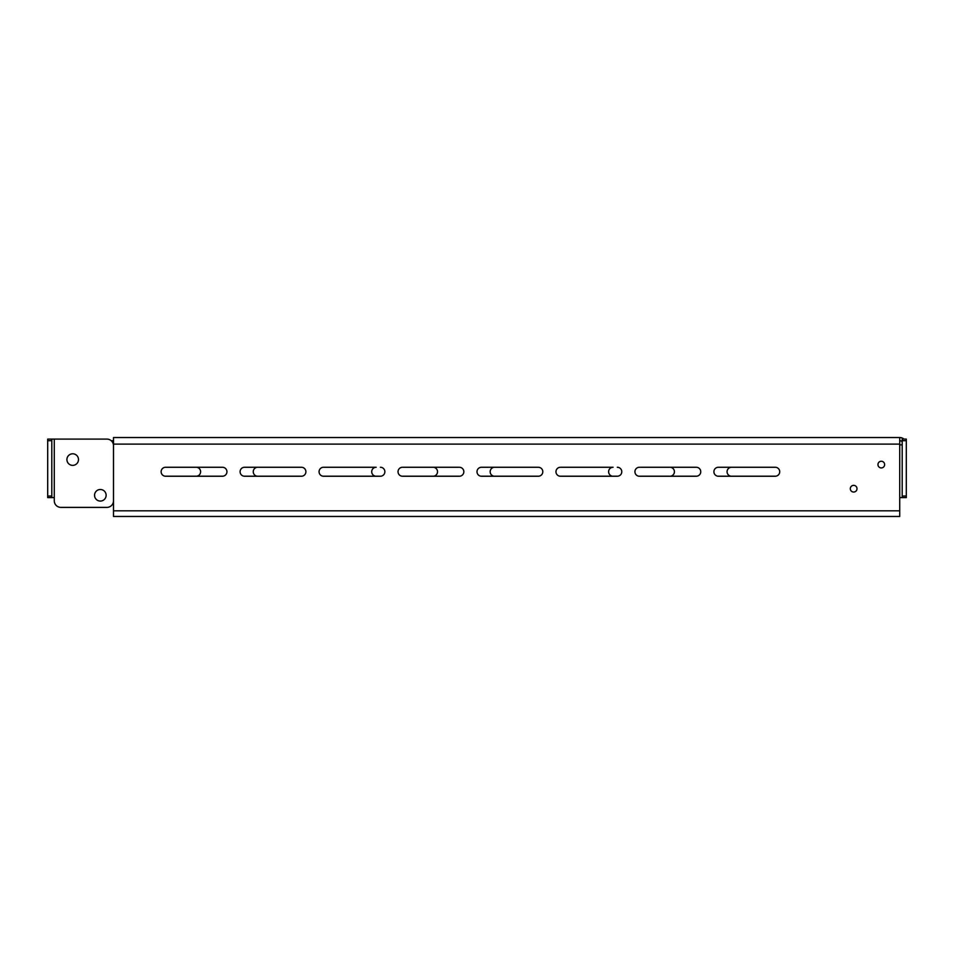 <?xml version="1.0" encoding="UTF-8"?>
<svg xmlns="http://www.w3.org/2000/svg" width="954" height="954" viewBox="0 0 954 954"><rect width="100%" height="100%" fill="white"/><g stroke="black" fill="none" stroke-linecap="round" stroke-linejoin="round"><path stroke-width="1.43" d="M106.931 507.385L60.865 507.385A6.583 6.583 0 0 1 54.283 500.814L54.283 497.594L47.7 497.594L47.7 439.102L106.931 439.102A6.583 6.583 0 0 1 113.502 445.685L113.502 500.814A6.583 6.583 0 0 1 106.931 507.385L60.865 507.385M54.283 497.594L54.283 439.102L106.931 439.102M66.911 459.589A5.796 5.796 0 0 0 72.707 465.373A5.796 5.796 0 0 0 78.502 459.589A5.796 5.796 0 0 0 72.707 453.794A5.796 5.796 0 0 0 66.911 459.589M106.132 495.281A5.796 5.796 0 0 0 100.349 489.485A5.796 5.796 0 0 0 94.553 495.281A5.796 5.796 0 0 0 100.349 501.077A5.796 5.796 0 0 0 106.132 495.281M51.802 497.594L51.802 439.102M899.717 444.85L902.198 444.85M899.717 497.594L906.3 497.594L906.3 439.102L902.198 439.102L902.198 496.02L906.3 496.02M902.198 497.594L902.198 496.02M669.946 476.225L639.407 476.225A4.472 4.472 0 0 1 634.935 471.753A4.472 4.472 0 0 0 639.407 476.225L696.265 476.225A4.472 4.472 0 0 0 700.749 471.753A4.472 4.472 0 0 0 696.265 467.269L639.407 467.269A4.472 4.472 0 0 0 634.935 471.753A4.472 4.472 0 0 1 639.407 467.269L669.946 467.269A4.472 4.472 0 0 1 674.418 471.753A4.472 4.472 0 0 1 669.946 476.225A4.472 4.472 0 0 0 674.418 471.753A4.472 4.472 0 0 0 669.946 467.269M433.044 476.225L402.505 476.225A4.472 4.472 0 0 1 398.033 471.753A4.472 4.472 0 0 0 402.505 476.225L459.363 476.225A4.472 4.472 0 0 0 463.835 471.753A4.472 4.472 0 0 0 459.363 467.269L402.505 467.269A4.472 4.472 0 0 0 398.033 471.753A4.472 4.472 0 0 1 402.505 467.269L433.044 467.269A4.472 4.472 0 0 1 437.516 471.753A4.472 4.472 0 0 1 433.044 476.225A4.472 4.472 0 0 0 437.516 471.753A4.472 4.472 0 0 0 433.044 467.269M165.602 476.225A4.472 4.472 0 0 1 161.131 471.753A4.472 4.472 0 0 0 165.602 476.225L222.461 476.225A4.472 4.472 0 0 0 226.933 471.753A4.472 4.472 0 0 0 222.461 467.269L165.602 467.269A4.472 4.472 0 0 0 161.131 471.753A4.472 4.472 0 0 1 165.602 467.269M775.244 467.269L718.386 467.269A4.472 4.472 0 0 0 713.902 471.753A4.472 4.472 0 0 0 718.386 476.225L775.244 476.225A4.472 4.472 0 0 0 779.716 471.753A4.472 4.472 0 0 0 775.244 467.269A4.472 4.472 0 0 1 779.716 471.753A4.472 4.472 0 0 1 775.244 476.225M613.088 467.269A4.472 4.472 0 0 0 608.616 471.753A4.472 4.472 0 0 1 613.088 467.269L560.439 467.269A4.472 4.472 0 0 0 555.967 471.753A4.472 4.472 0 0 0 560.439 476.225L617.298 476.225A4.472 4.472 0 0 0 621.781 471.753A4.472 4.472 0 0 0 617.298 467.269A4.472 4.472 0 0 1 621.781 471.753A4.472 4.472 0 0 1 617.298 476.225L613.088 476.225A4.472 4.472 0 0 1 608.616 471.753A4.472 4.472 0 0 0 613.088 476.225M538.33 467.269L481.472 467.269A4.472 4.472 0 0 0 477 471.753A4.472 4.472 0 0 0 481.472 476.225L538.33 476.225A4.472 4.472 0 0 0 542.802 471.753A4.472 4.472 0 0 0 538.33 467.269A4.472 4.472 0 0 1 542.802 471.753A4.472 4.472 0 0 1 538.33 476.225M376.186 467.269A4.472 4.472 0 0 0 371.714 471.753A4.472 4.472 0 0 1 376.186 467.269L323.537 467.269A4.472 4.472 0 0 0 319.065 471.753A4.472 4.472 0 0 0 323.537 476.225L380.396 476.225A4.472 4.472 0 0 0 384.867 471.753A4.472 4.472 0 0 0 380.396 467.269A4.472 4.472 0 0 1 384.867 471.753A4.472 4.472 0 0 1 380.396 476.225L376.186 476.225A4.472 4.472 0 0 1 371.714 471.753A4.472 4.472 0 0 0 376.186 476.225M301.428 467.269L244.57 467.269A4.472 4.472 0 0 0 240.098 471.753A4.472 4.472 0 0 0 244.57 476.225L301.428 476.225A4.472 4.472 0 0 0 305.9 471.753A4.472 4.472 0 0 0 301.428 467.269A4.472 4.472 0 0 1 305.9 471.753A4.472 4.472 0 0 1 301.428 476.225M884.632 464.586A3.339 3.339 0 0 0 881.293 461.247A3.339 3.339 0 0 0 877.954 464.586A3.339 3.339 0 0 0 881.293 467.937A3.339 3.339 0 0 0 884.632 464.586M857.002 488.698A3.339 3.339 0 0 0 853.651 485.359A3.339 3.339 0 0 0 850.312 488.698A3.339 3.339 0 0 0 853.651 492.049A3.339 3.339 0 0 0 857.002 488.698M899.717 437.528L899.717 516.472L113.502 516.472L113.502 437.528L899.717 437.528A6.583 6.583 0 0 1 903.998 439.102M902.198 441.75A3.422 3.422 0 0 0 899.717 440.688M727.067 471.753A4.472 4.472 0 0 0 731.539 476.225A4.472 4.472 0 0 1 727.067 471.753A4.472 4.472 0 0 1 731.539 467.269A4.472 4.472 0 0 0 727.067 471.753M490.165 471.753A4.472 4.472 0 0 0 494.637 476.225A4.472 4.472 0 0 1 490.165 471.753A4.472 4.472 0 0 1 494.637 467.269A4.472 4.472 0 0 0 490.165 471.753M253.251 471.753A4.472 4.472 0 0 0 257.735 476.225A4.472 4.472 0 0 1 253.251 471.753A4.472 4.472 0 0 1 257.735 467.269A4.472 4.472 0 0 0 253.251 471.753M196.13 476.225A4.472 4.472 0 0 0 200.614 471.753A4.472 4.472 0 0 0 196.13 467.269A4.472 4.472 0 0 1 200.614 471.753A4.472 4.472 0 0 1 196.13 476.225M113.502 440.688L111.201 440.688M51.802 440.688L47.7 440.688M51.802 496.02L47.7 496.02M902.198 440.688L906.3 440.688M899.717 510.807L113.502 510.807M899.717 444.111L113.502 444.111"/></g></svg>
